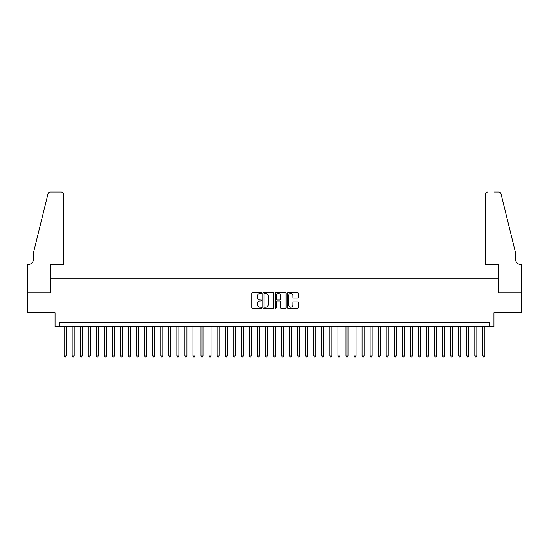 <?xml version="1.0" encoding="UTF-8"?>
<svg xmlns="http://www.w3.org/2000/svg" width="549" height="549" viewBox="0 0 549 549"><rect width="100%" height="100%" fill="white"/><g stroke="black" fill="none" stroke-linecap="round" stroke-linejoin="round"><path stroke-width="0.82" d="M261.619 293.036A0.556 0.556 0 0 0 261.063 292.487L252.664 292.487A0.789 0.789 0 0 0 251.874 293.276L251.874 307.502A0.789 0.789 0 0 0 252.664 308.291L261.063 308.291A0.556 0.556 0 0 0 261.619 307.742A0.556 0.556 0 0 0 261.063 307.186L259.979 307.186A2.532 2.532 0 0 1 257.447 304.654L257.447 303.473A2.532 2.532 0 0 1 259.979 300.941L261.063 300.941A0.556 0.556 0 0 0 261.619 300.385A0.556 0.556 0 0 0 261.063 299.836L259.979 299.836A2.532 2.532 0 0 1 257.447 297.304L257.447 296.124A2.532 2.532 0 0 1 259.979 293.591L261.063 293.591A0.556 0.556 0 0 0 261.619 293.036M297.599 298.059A0.789 0.789 0 0 0 298.388 297.27L298.388 293.276A0.789 0.789 0 0 0 297.599 292.487L288.273 292.487A0.789 0.789 0 0 0 287.484 293.276L287.484 307.502A0.789 0.789 0 0 0 288.273 308.291L297.599 308.291A0.789 0.789 0 0 0 298.388 307.502L298.388 302.684A0.789 0.789 0 0 0 297.599 301.888L293.605 301.888A0.789 0.789 0 0 0 292.816 302.684L292.816 305.072A2.114 2.114 0 0 1 290.702 307.186A2.114 2.114 0 0 1 288.589 305.072L288.589 295.705A2.114 2.114 0 0 1 290.702 293.591A2.114 2.114 0 0 1 292.816 295.705L292.816 297.27A0.789 0.789 0 0 0 293.605 298.059L297.599 298.059M489.907 326.559L493.928 326.559L493.928 312.868L521.509 312.868L521.509 292.741L498.362 292.741L498.362 278.247L50.638 278.247L50.638 292.741L27.491 292.741L27.491 312.868L55.072 312.868L55.072 326.559L489.907 326.559L489.907 322.531L59.093 322.531L59.093 326.559M273.807 293.276A0.789 0.789 0 0 0 273.018 292.487L263.692 292.487A0.789 0.789 0 0 0 262.902 293.276L262.902 307.502A0.789 0.789 0 0 0 263.692 308.291L273.018 308.291A0.789 0.789 0 0 0 273.807 307.502L273.807 293.276M275.982 292.487L285.308 292.487A0.789 0.789 0 0 1 286.098 293.276L286.098 307.502A0.789 0.789 0 0 1 285.308 308.291L281.314 308.291A0.789 0.789 0 0 1 280.525 307.502L280.525 301.73A0.789 0.789 0 0 0 279.736 300.941L277.087 300.941A0.789 0.789 0 0 0 276.298 301.73L276.298 307.742A0.556 0.556 0 0 1 275.742 308.291A0.556 0.556 0 0 1 275.193 307.742L275.193 293.276A0.789 0.789 0 0 1 275.982 292.487M264.563 293.591A0.556 0.556 0 0 0 264.007 294.147L264.007 306.63A0.556 0.556 0 0 0 264.563 307.186L265.709 307.186A2.532 2.532 0 0 0 268.235 304.654L268.235 296.124A2.532 2.532 0 0 0 265.709 293.591L264.563 293.591M280.525 295.746A2.114 2.114 0 0 0 278.412 293.633A2.114 2.114 0 0 0 276.298 295.746L276.298 299.047A0.789 0.789 0 0 0 277.087 299.836L279.736 299.836A0.789 0.789 0 0 0 280.525 299.047L280.525 295.746M64.13 326.559L64.13 355.869L66.141 355.869L66.141 326.559M66.141 355.869L65.537 356.919L64.734 356.919L64.13 355.869M63.725 264.556L63.725 194.497A2.416 2.416 0 0 0 61.31 192.081L50.316 192.081A2.416 2.416 0 0 0 47.976 193.921L33.53 252.478L33.53 258.915A5.634 5.634 0 0 1 27.896 264.556L27.45 264.556L27.45 292.741L50.522 292.741L50.522 264.556L63.725 264.556L63.725 194.497C63.574 193.042 62.764 192.239 61.31 192.081L54.625 192.081M47.976 193.921C48.587 192.596 48.587 192.596 47.976 193.921C48.587 192.596 48.587 192.596 47.976 193.921M33.53 258.915A5.634 5.634 0 0 1 27.896 264.556M485.275 264.556L485.275 194.497L485.275 264.556L498.478 264.556L498.478 292.741L521.55 292.741L521.55 264.556L521.104 264.556A5.634 5.634 0 0 1 515.47 258.915A5.634 5.634 0 0 0 521.104 264.556M511.044 234.519L501.024 193.921L515.47 252.478L515.47 258.915M494.375 192.081L498.684 192.081A2.416 2.416 0 0 1 501.024 193.921C500.414 192.596 500.414 192.596 501.024 193.921C500.414 192.596 500.414 192.596 501.024 193.921M487.69 192.081A2.416 2.416 0 0 0 485.275 194.497C485.426 193.042 486.236 192.239 487.69 192.081M72.18 326.559L72.18 355.869L74.197 355.869L74.197 326.559M74.197 355.869L73.593 356.919L72.784 356.919L72.18 355.869M80.236 326.559L80.236 355.869L82.247 355.869L82.247 326.559M82.247 355.869L81.643 356.919L80.84 356.919L80.236 355.869M88.286 326.559L88.286 355.869L90.297 355.869L90.297 326.559M90.297 355.869L89.693 356.919L88.89 356.919L88.286 355.869M96.336 326.559L96.336 355.869L98.353 355.869L98.353 326.559M98.353 355.869L97.749 356.919L96.94 356.919L96.336 355.869M104.392 326.559L104.392 355.869L106.403 355.869L106.403 326.559M106.403 355.869L105.799 356.919L104.996 356.919L104.392 355.869M112.442 326.559L112.442 355.869L114.46 355.869L114.46 326.559M114.46 355.869L113.856 356.919L113.046 356.919L112.442 355.869M120.499 326.559L120.499 355.869L122.509 355.869L122.509 326.559M122.509 355.869L121.905 356.919L121.103 356.919L120.499 355.869M128.548 326.559L128.548 355.869L130.559 355.869L130.559 326.559M130.559 355.869L129.955 356.919L129.152 356.919L128.548 355.869M136.598 326.559L136.598 355.869L138.616 355.869L138.616 326.559M138.616 355.869L138.012 356.919L137.202 356.919L136.598 355.869M144.655 326.559L144.655 355.869L146.665 355.869L146.665 326.559M146.665 355.869L146.061 356.919L145.259 356.919L144.655 355.869M152.704 326.559L152.704 355.869L154.722 355.869L154.722 326.559M154.722 355.869L154.118 356.919L153.308 356.919L152.704 355.869M160.761 326.559L160.761 355.869L162.772 355.869L162.772 326.559M162.772 355.869L162.168 356.919L161.365 356.919L160.761 355.869M168.811 326.559L168.811 355.869L170.821 355.869L170.821 326.559M170.821 355.869L170.217 356.919L169.415 356.919L168.811 355.869M176.86 326.559L176.86 355.869L178.878 355.869L178.878 326.559M178.878 355.869L178.274 356.919L177.464 356.919L176.86 355.869M184.917 326.559L184.917 355.869L186.928 355.869L186.928 326.559M186.928 355.869L186.324 356.919L185.521 356.919L184.917 355.869M192.967 326.559L192.967 355.869L194.984 355.869L194.984 326.559M194.984 355.869L194.38 356.919L193.571 356.919L192.967 355.869M201.023 326.559L201.023 355.869L203.034 355.869L203.034 326.559M203.034 355.869L202.43 356.919L201.627 356.919L201.023 355.869M209.073 326.559L209.073 355.869L211.084 355.869L211.084 326.559M211.084 355.869L210.48 356.919L209.677 356.919L209.073 355.869M217.129 326.559L217.129 355.869L219.14 355.869L219.14 326.559M219.14 355.869L218.536 356.919L217.733 356.919L217.129 355.869M225.179 326.559L225.179 355.869L227.19 355.869L227.19 326.559M227.19 355.869L226.586 356.919L225.783 356.919L225.179 355.869M233.229 326.559L233.229 355.869L235.247 355.869L235.247 326.559M235.247 355.869L234.643 356.919L233.833 356.919L233.229 355.869M241.286 326.559L241.286 355.869L243.296 355.869L243.296 326.559M243.296 355.869L242.692 356.919L241.889 356.919L241.286 355.869M249.335 326.559L249.335 355.869L251.346 355.869L251.346 326.559M251.346 355.869L250.742 356.919L249.939 356.919L249.335 355.869M257.392 326.559L257.392 355.869L259.403 355.869L259.403 326.559M259.403 355.869L258.799 356.919L257.996 356.919L257.392 355.869M265.442 326.559L265.442 355.869L267.452 355.869L267.452 326.559M267.452 355.869L266.848 356.919L266.045 356.919L265.442 355.869M273.491 326.559L273.491 355.869L275.509 355.869L275.509 326.559M275.509 355.869L274.905 356.919L274.095 356.919L273.491 355.869M281.548 326.559L281.548 355.869L283.558 355.869L283.558 326.559M283.558 355.869L282.955 356.919L282.152 356.919L281.548 355.869M289.598 326.559L289.598 355.869L291.608 355.869L291.608 326.559M291.608 355.869L291.004 356.919L290.201 356.919L289.598 355.869M297.654 326.559L297.654 355.869L299.665 355.869L299.665 326.559M299.665 355.869L299.061 356.919L298.258 356.919L297.654 355.869M305.704 326.559L305.704 355.869L307.714 355.869L307.714 326.559M307.714 355.869L307.111 356.919L306.308 356.919L305.704 355.869M313.754 326.559L313.754 355.869L315.771 355.869L315.771 326.559M315.771 355.869L315.167 356.919L314.357 356.919L313.754 355.869M321.81 326.559L321.81 355.869L323.821 355.869L323.821 326.559M323.821 355.869L323.217 356.919L322.414 356.919L321.81 355.869M329.86 326.559L329.86 355.869L331.871 355.869L331.871 326.559M331.871 355.869L331.267 356.919L330.464 356.919L329.86 355.869M337.916 326.559L337.916 355.869L339.927 355.869L339.927 326.559M339.927 355.869L339.323 356.919L338.52 356.919L337.916 355.869M345.966 326.559L345.966 355.869L347.977 355.869L347.977 326.559M347.977 355.869L347.373 356.919L346.57 356.919L345.966 355.869M354.016 326.559L354.016 355.869L356.033 355.869L356.033 326.559M356.033 355.869L355.429 356.919L354.62 356.919L354.016 355.869M362.072 326.559L362.072 355.869L364.083 355.869L364.083 326.559M364.083 355.869L363.479 356.919L362.676 356.919L362.072 355.869M370.122 326.559L370.122 355.869L372.14 355.869L372.14 326.559M372.14 355.869L371.536 356.919L370.726 356.919L370.122 355.869M378.179 326.559L378.179 355.869L380.189 355.869L380.189 326.559M380.189 355.869L379.585 356.919L378.783 356.919L378.179 355.869M386.228 326.559L386.228 355.869L388.239 355.869L388.239 326.559M388.239 355.869L387.635 356.919L386.832 356.919L386.228 355.869M394.278 326.559L394.278 355.869L396.296 355.869L396.296 326.559M396.296 355.869L395.692 356.919L394.882 356.919L394.278 355.869M402.335 326.559L402.335 355.869L404.345 355.869L404.345 326.559M404.345 355.869L403.741 356.919L402.939 356.919L402.335 355.869M410.384 326.559L410.384 355.869L412.402 355.869L412.402 326.559M412.402 355.869L411.798 356.919L410.988 356.919L410.384 355.869M418.441 326.559L418.441 355.869L420.452 355.869L420.452 326.559M420.452 355.869L419.848 356.919L419.045 356.919L418.441 355.869M426.491 326.559L426.491 355.869L428.501 355.869L428.501 326.559M428.501 355.869L427.897 356.919L427.095 356.919L426.491 355.869M434.54 326.559L434.54 355.869L436.558 355.869L436.558 326.559M436.558 355.869L435.954 356.919L435.144 356.919L434.54 355.869M442.597 326.559L442.597 355.869L444.608 355.869L444.608 326.559M444.608 355.869L444.004 356.919L443.201 356.919L442.597 355.869M450.647 326.559L450.647 355.869L452.664 355.869L452.664 326.559M452.664 355.869L452.06 356.919L451.251 356.919L450.647 355.869M458.703 326.559L458.703 355.869L460.714 355.869L460.714 326.559M460.714 355.869L460.11 356.919L459.307 356.919L458.703 355.869M466.753 326.559L466.753 355.869L468.764 355.869L468.764 326.559M468.764 355.869L468.16 356.919L467.357 356.919L466.753 355.869M474.803 326.559L474.803 355.869L476.82 355.869L476.82 326.559M476.82 355.869L476.216 356.919L475.407 356.919L474.803 355.869M482.859 326.559L482.859 355.869L484.87 355.869L484.87 326.559M484.87 355.869L484.266 356.919L483.463 356.919L482.859 355.869"/></g></svg>
